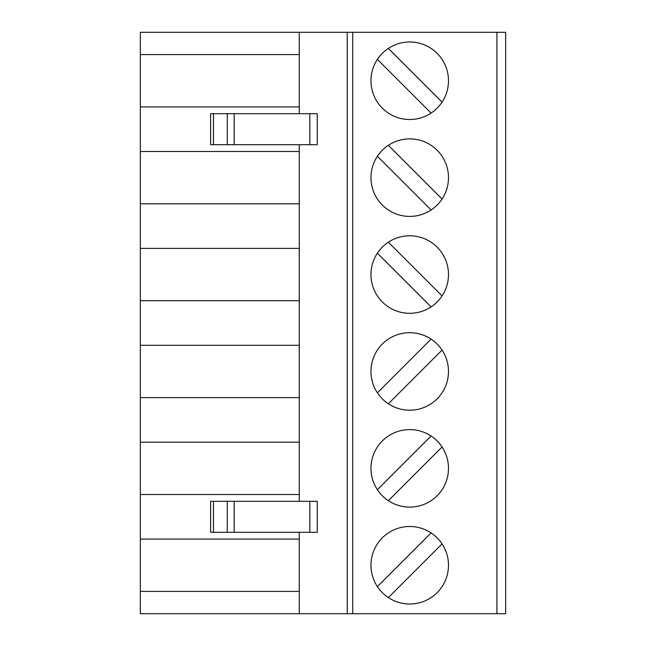 <?xml version="1.0" encoding="UTF-8"?>
<svg xmlns="http://www.w3.org/2000/svg" width="646" height="646" viewBox="0 0 646 646"><rect width="100%" height="100%" fill="white"/><g stroke="black" fill="none" stroke-linecap="round" stroke-linejoin="round"><path stroke-width="0.97" d="M431.1 532.918L377.393 586.625M442.058 102.125L388.351 48.418A38.76 38.76 0 0 0 377.393 59.375L431.1 113.082M370.965 80.75A38.76 38.76 0 0 1 429.106 47.182A38.76 38.76 0 0 1 429.106 114.318A38.76 38.76 0 0 1 370.965 80.75M299.26 591.413L140.344 591.413L140.344 613.7L496.935 613.7L496.935 32.3L505.657 32.3L505.657 613.7L496.935 613.7M370.965 565.25A38.76 38.76 0 0 0 429.106 598.818A38.76 38.76 0 0 0 429.106 531.682A38.76 38.76 0 0 0 370.965 565.25M370.965 468.35A38.76 38.76 0 0 0 429.106 501.918A38.76 38.76 0 0 0 429.106 434.782A38.76 38.76 0 0 0 370.965 468.35M370.965 371.45A38.76 38.76 0 0 0 429.106 405.018A38.76 38.76 0 0 0 429.106 337.882A38.76 38.76 0 0 0 370.965 371.45M352.708 613.7L352.708 32.3L496.935 32.3M370.965 177.65A38.76 38.76 0 0 1 429.106 144.082A38.76 38.76 0 0 1 429.106 211.218A38.76 38.76 0 0 1 370.965 177.65M370.965 274.55A38.76 38.76 0 0 1 429.106 240.982A38.76 38.76 0 0 1 429.106 308.118A38.76 38.76 0 0 1 370.965 274.55M352.708 32.3L347.241 32.3L347.241 613.7M299.26 144.704L299.26 501.296M299.26 613.7L299.26 532.304M299.26 113.696L299.26 32.3L347.241 32.3M299.26 539.087L140.344 539.087L140.344 591.413M140.344 539.087L140.344 32.3L299.26 32.3M299.26 494.513L140.344 494.513M299.26 442.187L140.344 442.187M299.26 397.613L140.344 397.613M299.26 345.287L140.344 345.287M299.26 300.713L140.344 300.713M299.26 248.387L140.344 248.387M299.26 203.813L140.344 203.813M299.26 151.487L140.344 151.487M299.26 106.913L140.344 106.913M299.26 54.587L140.344 54.587M431.1 436.018L377.393 489.725M388.351 597.582L442.058 543.875M431.1 339.118L377.393 392.825M388.351 500.682L442.058 446.975M388.351 403.782L442.058 350.075M388.351 242.218L442.058 295.925A38.76 38.76 0 0 1 431.1 306.882L377.393 253.175M431.1 209.982L377.393 156.275M388.351 145.318L442.058 199.025M213.487 113.696L213.487 144.704L210.628 144.704L210.628 113.696L317.251 113.696L317.251 144.704L309.83 144.704L309.83 113.696M213.487 144.704L309.83 144.704M309.83 532.304L317.251 532.304L317.251 501.296L309.83 501.296L309.83 532.304L234.175 532.304L234.175 501.296L309.83 501.296M234.175 532.304L210.628 532.304L210.628 501.296L234.175 501.296M227.287 113.696L227.287 144.704M234.175 113.696L234.175 144.704M213.487 532.304L213.487 501.296M227.287 532.304L227.287 501.296"/></g></svg>
